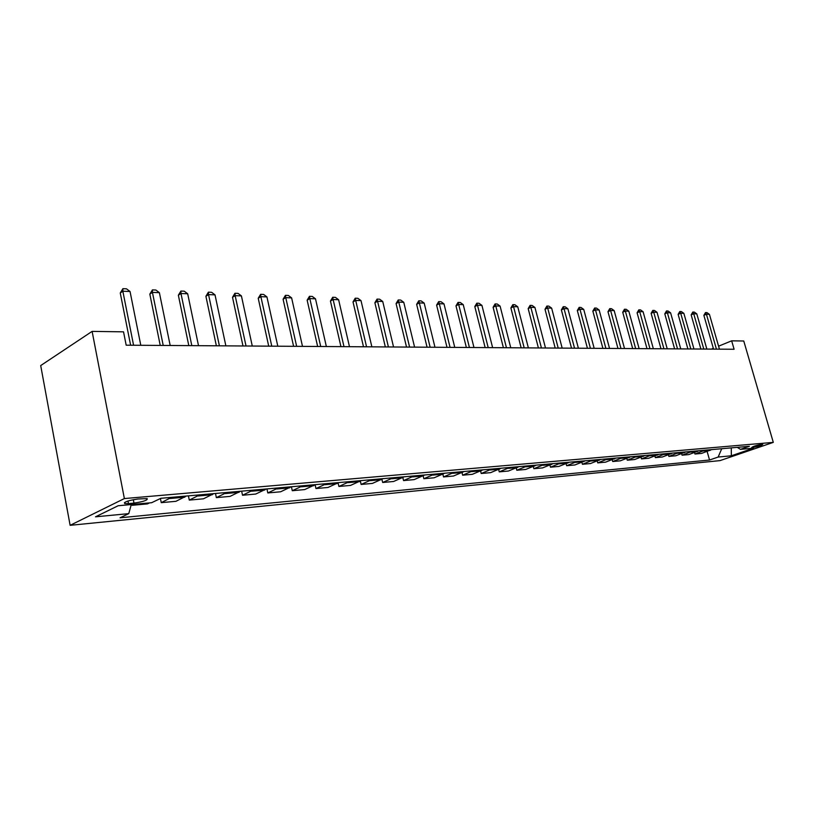 <?xml version="1.0" encoding="UTF-8"?>
<svg xmlns="http://www.w3.org/2000/svg" width="814" height="814" viewBox="0 0 814 814"><rect width="100%" height="100%" fill="white"/><g stroke="black" fill="none" stroke-linecap="round" stroke-linejoin="round"><path stroke-width="1.22" d="M761.965 444.322C756.389 445.329 752.96 446.408 751.678 447.537L752.523 447.558C758.068 446.55 761.497 445.482 762.789 444.342L761.965 444.322M70.126 525.325L719.993 460.622L773.3 442.378L124.369 498.565L70.126 525.325L40.7 365.567L92.114 331.379L124.369 498.565M92.114 331.379L123.535 331.837L126.18 345.197L734.096 349.257L731.654 340.832L718.579 346.184M128.48 503.612L133.984 503.113C143.478 501.678 147.873 500.172 147.171 498.585L137.942 499.002C128.347 500.437 123.921 501.953 124.664 503.551L128.48 503.612L127.971 501.007M131.278 504.548L128.765 513.634L120.034 517.806L709.543 460.022L707.132 451.465M128.765 513.634L95.513 516.819L118.152 505.738L151.638 502.706L160.887 498.29L749.409 446.276L740.475 449.359L753.581 448.168L731.359 455.779L718.152 457.051L709.543 460.022M731.654 340.832L743.762 341.005L773.3 442.378M713.318 348.341L711.467 349.104M134.31 504.273L132.204 505.301L132.041 504.477M711.609 449.623L701.526 453.429L694.942 454.029L694.535 452.564M698.921 450.742L688.797 454.588L682.061 455.199L681.644 453.693M685.927 451.892L675.762 455.769L668.864 456.4L668.436 454.843M672.618 453.062L662.413 456.99L655.341 457.631L654.894 456.023M658.974 454.273L648.727 458.241L641.473 458.903L641.025 457.234M644.983 455.504L634.696 459.513L627.268 460.195L626.8 458.465M630.646 456.776L620.319 460.826L612.698 461.518L612.22 459.737M615.923 458.079L605.565 462.169L597.741 462.881L597.252 461.029M600.824 459.411L590.435 463.553L582.407 464.275L581.898 462.362M585.327 460.775L574.898 464.967L566.656 465.71L566.137 463.726M569.403 462.189L558.943 466.412L550.478 467.185L549.949 465.12M553.052 463.634L542.562 467.908L533.872 468.701L533.323 466.554M536.253 465.12L525.732 469.444L516.798 470.258L516.239 468.019M518.976 466.646L508.435 471.021L499.247 471.855L498.667 469.536M501.21 468.213L490.649 472.639L481.196 473.504L480.596 471.082M482.936 469.831L472.354 474.308L462.627 475.193L462.016 472.669M464.122 471.489L453.52 476.017L443.518 476.933L442.877 474.297M444.749 473.199L434.137 477.787L423.829 478.724L423.178 475.976M424.796 474.969L414.173 479.609L403.561 480.575L402.879 477.686M404.222 476.78L393.61 481.481L382.661 482.478L381.959 479.426M383.018 478.652L372.405 483.414L361.121 484.442L360.378 481.196M361.151 480.586L350.539 485.409L338.899 486.467L338.115 482.977M338.573 482.59L327.981 487.464L315.964 488.553L315.12 484.778M315.262 484.645L304.69 489.58L292.277 490.71L291.412 486.752M291.178 486.772L280.637 491.778L267.806 492.938L266.941 488.919M266.28 488.97L255.769 494.037L242.511 495.248L241.656 491.147M240.537 491.249L230.067 496.377L216.351 497.629L215.496 493.467M213.889 493.599L203.48 498.799L189.286 500.101L188.421 495.858M186.294 496.041L175.946 501.312L161.253 502.655L160.429 498.504M149.552 502.889L147.436 503.907L132.204 505.301M171.561 497.344L161.253 502.655M199.664 494.861L189.286 500.101M226.791 492.46L216.351 497.629M253.001 490.15L242.511 495.248M278.337 487.912L267.806 492.938M302.839 485.744L292.277 490.71M326.546 483.648L315.964 488.553M349.501 481.623L338.899 486.467M371.733 479.66L361.121 484.442M393.284 477.747L382.661 482.478M414.173 475.905L403.561 480.575M434.442 474.114L423.829 478.724M454.12 472.374L443.518 476.933M473.219 470.685L462.627 475.193M491.768 469.047L481.196 473.504M509.798 467.45L499.247 471.855M527.33 465.903L516.798 470.258M544.373 464.397L533.872 468.701M560.958 462.932L550.478 467.185M577.106 461.507L566.656 465.71M592.816 460.114L582.407 464.275M608.129 458.76L597.741 462.881M623.036 457.448L612.698 461.518M637.576 456.166L627.268 460.195M651.749 454.904L641.473 458.903M665.567 453.683L655.341 457.631M679.049 452.492L668.864 456.4M692.205 451.332L682.061 455.199M705.046 450.203L694.942 454.029M718.152 457.051L721.733 448.728M737.26 447.354L740.475 449.359M731.359 455.779L731.277 447.883M133.577 345.248L122.843 291.229L120.258 292.989L122.904 288.675L126.496 288.817L130.047 291.504L140.791 345.299M130.616 345.228L120.258 292.989M130.047 291.504L122.843 291.229L122.904 288.675M163.217 345.451L152.432 292.389L149.827 294.119L152.422 289.886L155.891 290.028L159.381 292.664L170.177 345.492M160.236 345.431L149.827 294.119M159.381 292.664L152.432 292.389L152.422 289.886M191.809 345.635L180.983 293.518L178.358 295.217L180.901 291.056L184.249 291.188L187.688 293.783L198.514 345.685M188.797 345.614L178.358 295.217M187.688 293.783L180.983 293.518L180.901 291.056M219.393 345.828L208.547 294.607L205.901 296.276L208.384 292.175L211.62 292.307L215.018 294.861L225.865 345.869M216.361 345.808L205.901 296.276M215.018 294.861L208.547 294.607L208.384 292.175M246.021 346.001L235.165 295.655L232.509 297.293L234.941 293.264L238.075 293.396L241.412 295.899L252.279 346.042M242.989 345.981L232.509 297.293M241.412 295.899L235.165 295.655L234.941 293.264M271.764 346.174L260.887 296.672L258.221 298.28L260.612 294.322L263.634 294.444L266.931 296.907L277.808 346.215M268.712 346.154L258.221 298.28M266.931 296.907L260.887 296.672L260.612 294.322M296.642 346.337L285.765 297.649L283.089 299.226L285.439 295.34L288.359 295.462L291.616 297.883L302.493 346.377M293.589 346.316L283.089 299.226M291.616 297.883L285.765 297.649L285.439 295.34M320.706 346.499L309.829 298.596L307.143 300.152L309.452 296.327L312.281 296.438L315.496 298.819L326.363 346.54M317.643 346.479L307.143 300.152M315.496 298.819L309.829 298.596L309.452 296.327M343.996 346.652L333.13 299.521L330.443 301.048L332.712 297.273L335.449 297.385L338.614 299.735L349.481 346.693M340.934 346.632L330.443 301.048M338.614 299.735L333.13 299.521L332.712 297.273M366.554 346.805L355.698 300.407L353.011 301.902L355.23 298.199L357.885 298.311L361.009 300.62L371.866 346.835M363.492 346.784L353.011 301.902M361.009 300.62L355.698 300.407L355.23 298.199M388.41 346.947L377.574 301.272L374.878 302.747L377.065 299.094L379.639 299.196L382.722 301.475L393.549 346.988M385.337 346.927L374.878 302.747M382.722 301.475L377.574 301.272L377.065 299.094M409.595 347.09L398.768 302.106L396.082 303.561L398.229 299.959L400.722 300.061L403.764 302.309L414.58 347.12M406.522 347.069L396.082 303.561M403.764 302.309L398.768 302.106L398.229 299.959M430.138 347.232L419.342 302.92L416.646 304.344L418.762 300.804L421.184 300.905L424.186 303.113L434.971 347.263M427.065 347.212L416.646 304.344M424.186 303.113L419.342 302.92L418.762 300.804M450.061 347.364L439.295 303.703L436.609 305.108L438.685 301.618L441.035 301.719L443.996 303.897L454.761 347.395M446.998 347.344L436.609 305.108M443.996 303.897L439.295 303.703L438.685 301.618M469.413 347.486L458.679 304.467L455.982 305.85L458.028 302.411L460.317 302.503L463.237 304.65L473.972 347.517M466.351 347.466L455.982 305.85M463.237 304.65L458.679 304.467L458.028 302.411M488.197 347.619L477.492 305.209L474.806 306.573L476.821 303.184L479.039 303.276L481.929 305.392L492.623 347.649M485.144 347.598L474.806 306.573M481.929 305.392L477.492 305.209L476.821 303.184M506.45 347.741L495.787 305.932L493.101 307.275L495.085 303.927L497.242 304.019L500.091 306.105L510.754 347.771M503.398 347.72L493.101 307.275M500.091 306.105L495.787 305.932L495.085 303.927M524.185 347.853L513.563 306.634L510.887 307.957L512.83 304.66L514.926 304.741L517.755 306.797L528.367 347.883M521.143 347.832L510.887 307.957M517.755 306.797L513.563 306.634L512.83 304.66M541.432 347.975L530.85 307.316L528.174 308.618L530.097 305.362L532.132 305.454L534.93 307.478L545.502 347.995M538.4 347.954L528.174 308.618M534.93 307.478L530.85 307.316L530.097 305.362M558.211 348.087L547.669 307.977L545.004 309.259L546.896 306.054L548.88 306.135L551.638 308.14L562.169 348.107M555.189 348.066L545.004 309.259M551.638 308.14L547.669 307.977L546.896 306.054M574.531 348.189L564.031 308.628L561.375 309.89L563.237 306.725L565.17 306.807L567.897 308.781L578.388 348.219M571.52 348.168L561.375 309.89M567.897 308.781L564.031 308.628L563.237 306.725M590.425 348.3L579.965 309.259L577.319 310.5L579.151 307.377L581.033 307.458L583.73 309.401L594.169 348.321M587.423 348.28L577.319 310.5M583.73 309.401L579.965 309.259L579.151 307.377M605.891 348.402L595.482 309.869L592.846 311.101L594.658 308.018L596.489 308.089L599.145 310.012L609.544 348.423M602.899 348.382L592.846 311.101M599.145 310.012L595.482 309.869L594.658 308.018M620.97 348.504L610.602 310.46L607.977 311.681L609.757 308.628L611.538 308.709L614.173 310.602L624.521 348.524M617.979 348.484L607.977 311.681M614.173 310.602L610.602 310.46L609.757 308.628M635.653 348.596L625.335 311.05L622.72 312.24L624.47 309.239L626.21 309.31L628.815 311.182L639.122 348.626M632.682 348.575L622.72 312.24M628.815 311.182L625.335 311.05L624.47 309.239M649.969 348.697L639.702 311.609L637.087 312.79L638.827 309.829L640.516 309.89L643.091 311.742L653.347 348.718M647.008 348.677L637.087 312.79M643.091 311.742L639.702 311.609L638.827 309.829M663.929 348.789L653.713 312.169L651.108 313.329L652.818 310.399L654.476 310.47L657.02 312.291L667.226 348.809M660.978 348.768L651.108 313.329M657.02 312.291L653.713 312.169L652.818 310.399M677.533 348.88L667.368 312.698L664.784 313.848L666.473 310.958L668.08 311.019L670.604 312.83L680.758 348.901M674.603 348.86L664.784 313.848M670.604 312.83L667.368 312.698L666.473 310.958M690.821 348.972L680.708 313.227L678.123 314.367L679.792 311.508L681.369 311.569L683.862 313.349L693.955 348.992M687.901 348.952L678.123 314.367M683.862 313.349L680.708 313.227L679.792 311.508M703.784 349.053L693.721 313.746L691.147 314.865L692.795 312.037L694.332 312.098L696.794 313.868L706.847 349.074M700.874 349.033L691.147 314.865M696.794 313.868L693.721 313.746L692.795 312.037M716.442 349.135L706.43 314.245L703.866 315.354L705.494 312.556L706.99 312.617L709.432 314.367L719.434 349.155M713.542 349.114L703.866 315.354M709.432 314.367L706.43 314.245L705.494 312.556M184.788 497.171L170.055 498.483M212.373 494.709L198.148 495.98M239.011 492.338L225.275 493.569M264.754 490.048L251.475 491.229M289.642 487.84L276.801 488.98M313.716 485.693L301.292 486.803M337.027 483.618L325 484.686M359.605 481.613L347.954 482.641M381.471 479.66L370.187 480.667M402.676 477.777L391.738 478.754M423.249 475.946L412.627 476.892M443.203 474.165L432.895 475.081M462.576 472.446L452.574 473.331M481.389 470.767L471.672 471.632M499.674 469.139L490.232 469.983M517.439 467.562L508.262 468.376M534.717 466.025L525.793 466.819M551.526 464.529L542.846 465.303M567.887 463.074L559.432 463.827M583.801 461.65L575.579 462.383M599.308 460.276L591.3 460.989M614.417 458.933L606.613 459.625M629.141 457.621L621.53 458.292M643.487 456.339L636.07 457M657.478 455.097L650.244 455.738M671.133 453.886L664.071 454.507M684.452 452.696L677.563 453.306M697.445 451.536L690.73 452.136M710.144 450.407L703.581 450.997M133.313 499.674L133.984 503.113M124.461 502.533L124.664 503.551"/></g></svg>
